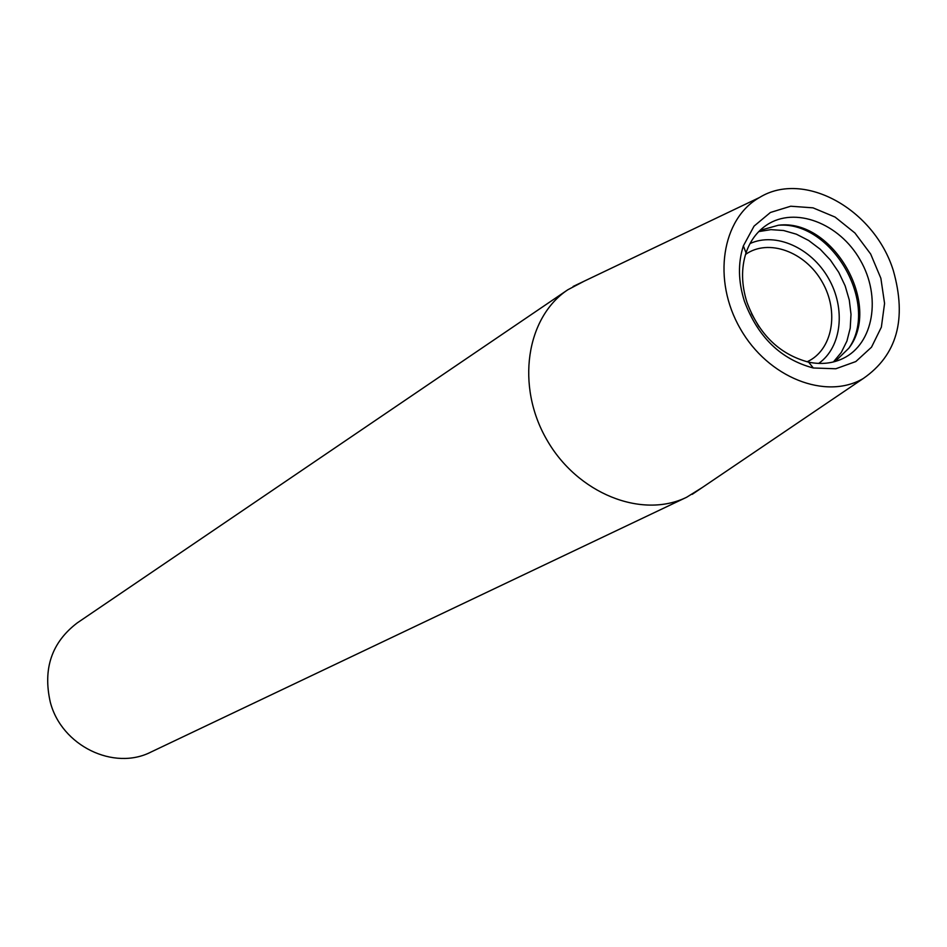 <?xml version="1.0" encoding="UTF-8"?>
<svg xmlns="http://www.w3.org/2000/svg" width="947" height="947" viewBox="0 0 947 947"><rect width="100%" height="100%" fill="white"/><g stroke="black" fill="none" stroke-linecap="round" stroke-linejoin="round"><path stroke-width="1.42" d="M702.354 487.468L686.658 497.246C641.746 519.228 577.303 493.565 546.739 439.621C515.665 385.974 526.118 317.399 567.798 289.782L584.169 281.188M567.798 289.782L77.24 622.913C51.694 642.374 42.722 668.819 50.309 702.212C61.567 745.881 113.912 771.178 151.165 751.954L686.658 497.246M893.329 270.593C907.06 319.198 897.01 355.184 863.202 378.551C825.891 400.415 768.029 377.699 740.317 328.727C712.085 280.052 721.744 218.65 759.482 197.521C804.05 169.868 874.436 209.382 893.329 270.593M744.401 301.193C757.884 337.096 780.849 359.363 813.319 367.992L835.799 368.762L855.828 361.553L871.5 347.194L881.361 327.165L884.569 303.431L880.864 278.276L870.672 254.045L854.928 232.998L835.088 217.076L813.011 207.843L790.733 206.221L770.42 212.471L754.072 226.108L743.359 245.889C737.843 263.041 738.187 281.472 744.401 301.193M807.057 361.801C832.591 350.378 839.563 311.764 822.138 281.851C805.151 251.689 768.313 238.182 745.538 254.423M835.124 361.494L848.843 348.2C882.497 304.922 832.768 218.106 778.398 225.244L759.991 230.37M746.994 302.377C759.032 334.48 779.582 354.403 808.643 362.156C821.156 364.69 832.638 363.459 843.09 358.44C873.75 343.737 881.515 296.6 860.219 260.034C839.444 223.172 794.853 206.032 766.668 225.031C757.055 231.518 750.178 240.798 746.035 252.873C741.11 268.238 741.418 284.739 746.994 302.377M758.997 326.751L751.468 313.599M818.705 363.411C841.776 347.241 845.955 308.462 828.447 278.24C811.224 247.842 775.664 231.837 750.036 243.557M833.419 361.943L841.267 352.473L846.926 341.062L850.217 328.183L851.01 314.333L849.293 300.045L845.15 285.864L838.746 272.334L830.318 259.963L820.185 249.215L808.714 240.514L796.368 234.193L783.595 230.512L770.894 229.636L758.748 231.601M848.974 348.011C879.55 304.011 832.058 221.113 778.635 225.232M759.482 197.521L573.101 286.468M863.202 378.551L692.198 494.346M840.344 359.682L843.09 358.44M764.205 226.783L766.668 225.031M808.643 362.156L813.319 367.992M746.035 252.873L743.359 245.889"/></g></svg>
